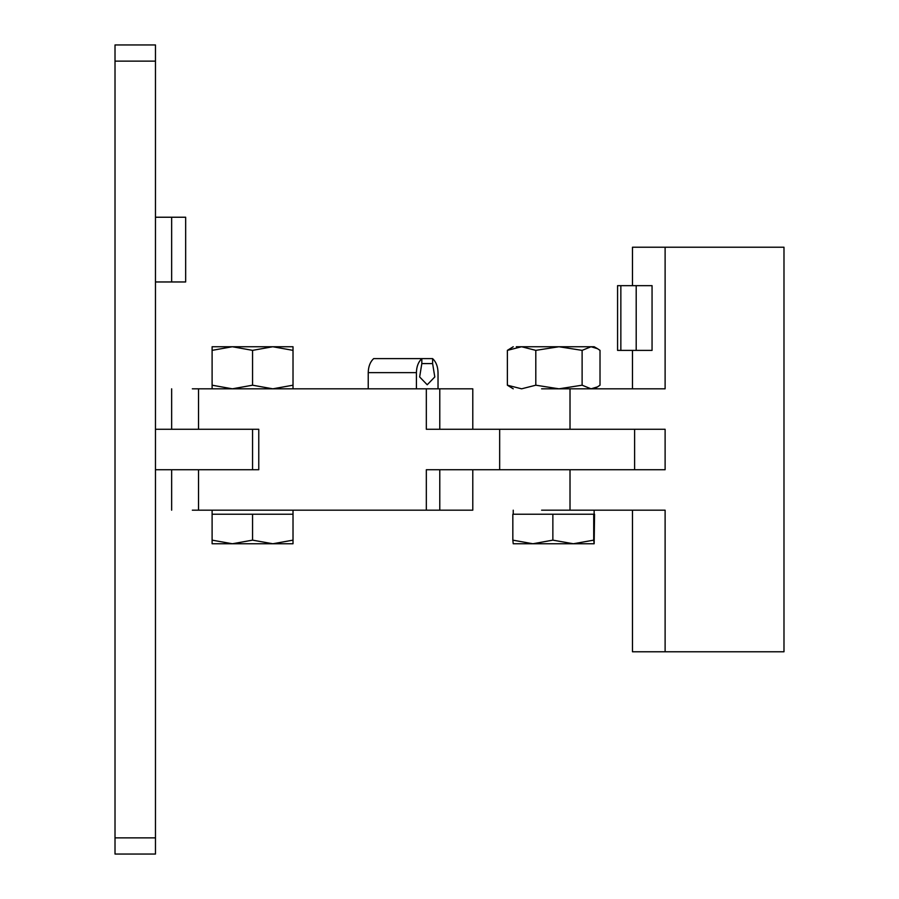 <?xml version="1.0" encoding="UTF-8"?>
<svg xmlns="http://www.w3.org/2000/svg" width="899" height="899" viewBox="0 0 899 899"><rect width="100%" height="100%" fill="white"/><g stroke="black" fill="none" stroke-linecap="round" stroke-linejoin="round"><path stroke-width="1.35" d="M171.653 281.96L171.653 217.232L185.666 217.232L185.666 281.96L155.471 281.96M171.653 217.232L155.471 217.232M155.471 61.132L115.016 61.132L115.016 44.95L155.471 44.95L155.471 854.05L115.016 854.05L115.016 837.868L155.471 837.868M252.563 469.728L258.766 469.728L258.766 429.273L252.563 429.273L252.563 469.728L155.471 469.728M252.563 429.273L155.471 429.273M115.016 61.132L115.016 837.868M439.78 469.728L439.78 510.183L192.341 510.183M472.784 429.273L472.784 388.817L439.78 388.817L439.78 429.273M416.417 388.817L416.417 372.636C416.563 366.534 418.361 361.859 421.822 358.622L432.621 358.622C436.082 361.859 437.88 366.534 438.027 372.636L438.027 388.817M607.724 469.728L499.664 469.728L499.664 429.273L426.328 429.273L426.328 388.817L439.78 388.817M426.328 388.817L192.341 388.817M499.664 429.273L607.724 429.273M258.766 469.728L198.533 469.728L198.533 510.183M258.766 429.273L198.533 429.273L198.533 388.817M499.664 469.728L426.328 469.728L426.328 510.183M439.78 510.183L472.784 510.183L472.784 469.728M368.23 388.817L368.23 372.636C368.376 366.534 370.186 361.859 373.636 358.622L421.822 358.622L421.822 363.589L419.653 376.962L427.216 384.772L434.79 376.962L432.621 363.589L432.621 358.622M432.621 363.589L421.822 363.589M636.2 350.385L617.579 350.385L617.579 285.657L652.056 285.657L652.056 350.385L636.2 350.385L636.2 285.657M541.603 469.728L665.114 469.728L665.114 429.273L570.011 429.273L570.011 388.817L665.114 388.817L665.114 247.225L632.469 247.225L632.469 285.657M632.469 350.385L632.469 388.817M541.603 510.183L665.114 510.183L665.114 651.775L783.984 651.775L783.984 247.225L665.114 247.225M632.469 510.183L632.469 651.775L665.114 651.775M570.011 429.273L541.603 429.273M570.011 388.817L541.603 388.817M620.849 350.385L620.849 285.657M212.108 510.183L212.108 514.228L293.018 514.228L293.018 540.142L272.79 543.76L252.563 540.142L232.335 543.76L293.018 543.76L293.018 540.142M293.018 510.183L293.018 514.228M212.108 543.76L232.335 543.76L212.108 540.142L212.108 543.76M212.108 514.228L212.108 540.142M252.563 514.228L252.563 540.142M512.835 540.142L513.228 543.76L573.292 543.76L552.863 540.142L532.849 543.76L512.835 540.142L512.835 514.228L594.554 514.228L594.149 543.76L593.722 540.142L573.292 543.76L594.149 543.76M593.722 514.228L593.722 540.142M552.863 514.228L552.863 540.142M252.563 350.363L272.79 346.744L293.018 350.363L293.018 385.199L272.79 388.817L252.563 385.199L232.335 388.817L212.108 385.199L212.108 350.363L232.335 346.744L252.563 350.363L252.563 385.199M293.018 388.817L293.018 385.199M212.108 350.363L212.108 346.744L293.018 346.744L293.018 350.363M212.108 388.817L212.108 385.199M582.114 350.363L558.953 346.744L591.059 346.744L582.114 350.363L582.114 385.199L591.059 388.817L597.487 386.885L600.015 385.199L600.015 350.363L597.487 348.677L591.059 346.744L594.149 346.744L597.487 348.677M516.329 346.744L558.953 346.744L535.804 350.363L521.589 346.744L507.373 350.363L513.239 346.744M582.114 385.199L558.953 388.817L535.804 385.199L535.804 350.363M535.804 385.199L521.589 388.817L507.373 385.199L507.373 350.363M507.373 385.199L513.239 388.817M368.23 372.636L416.417 372.636M570.011 510.183L570.011 469.728M634.604 429.273L634.604 469.728M171.653 510.183L171.653 469.728M171.653 429.273L171.653 388.817M513.239 510.183L513.239 514.228M594.149 510.183L594.149 514.228M597.487 386.885L594.149 388.817"/></g></svg>
